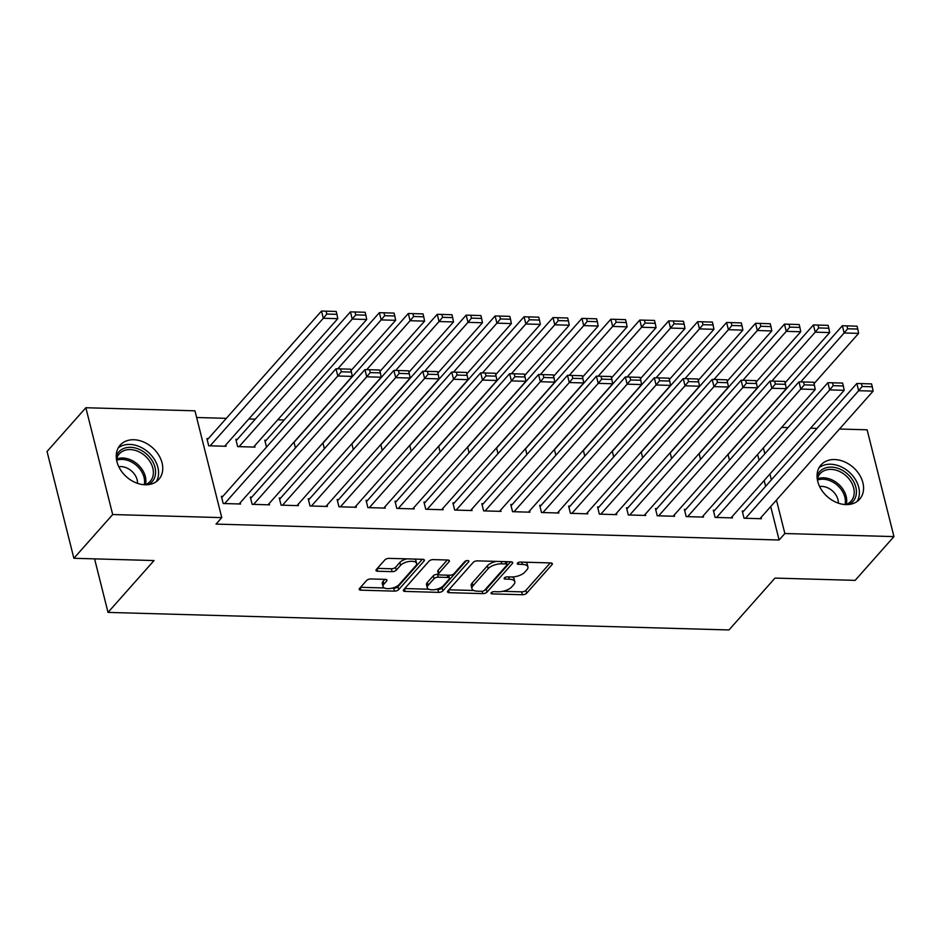 <?xml version="1.0" encoding="UTF-8"?>
<svg xmlns="http://www.w3.org/2000/svg" width="941" height="941" viewBox="0 0 941 941"><rect width="100%" height="100%" fill="white"/><g stroke="black" fill="none" stroke-linecap="round" stroke-linejoin="round"><path stroke-width="1.41" d="M491.214 592.712A2.27 1 165.9 0 0 490.99 593.324A2.27 1 165.9 0 0 492.214 593.889L522.396 594.736A3.246 1.423 165.9 0 0 526.642 593.23L552.038 564.6A3.246 1.423 165.9 0 0 552.355 563.73A3.246 1.423 165.9 0 0 550.614 562.93L520.432 562.071A2.27 1 165.9 0 0 517.456 563.13A2.27 1 165.9 0 0 517.244 563.741A2.27 1 165.9 0 0 518.456 564.294L522.361 564.412A10.398 4.564 165.9 0 1 527.936 566.964A10.398 4.564 165.9 0 1 526.936 569.752L524.819 572.14A10.398 4.564 165.9 0 1 511.222 576.974L507.317 576.868A2.27 1 165.9 0 0 504.341 577.927A2.27 1 165.9 0 0 504.117 578.539A2.27 1 165.9 0 0 505.341 579.091L509.246 579.197A10.398 4.564 165.9 0 1 514.809 581.761A10.398 4.564 165.9 0 1 513.81 584.549L511.704 586.937A10.398 4.564 165.9 0 1 498.095 591.771L494.19 591.654A2.27 1 165.9 0 0 491.214 592.712M133.834 439.753A25.83 19.538 -138.4 0 1 158.535 454.785A25.83 19.538 -138.4 0 1 158.817 479.404A25.83 19.538 -138.4 0 1 145.149 484.78A25.83 19.538 -138.4 0 1 120.46 469.759A25.83 19.538 -138.4 0 1 120.177 445.128A25.83 19.538 -138.4 0 1 133.834 439.753M834.655 459.549A25.83 19.538 -138.4 0 1 859.356 474.582A25.83 19.538 -138.4 0 1 859.639 499.212A25.83 19.538 -138.4 0 1 845.971 504.588A25.83 19.538 -138.4 0 1 821.281 489.555A25.83 19.538 -138.4 0 1 820.999 464.925A25.83 19.538 -138.4 0 1 834.655 459.549M370.872 578.962A3.246 1.423 165.9 0 0 366.625 580.468L359.497 588.501A3.246 1.423 165.9 0 0 359.18 589.372A3.246 1.423 165.9 0 0 360.921 590.172L394.444 591.124A3.246 1.423 165.9 0 0 398.69 589.607L424.085 560.977A3.246 1.423 165.9 0 0 424.403 560.107A3.246 1.423 165.9 0 0 422.662 559.307L389.139 558.366A3.246 1.423 165.9 0 0 384.893 559.871L376.282 569.576A3.246 1.423 165.9 0 0 375.977 570.446A3.246 1.423 165.9 0 0 377.717 571.246L392.056 571.658A3.246 1.423 165.9 0 0 396.314 570.14L400.572 565.329A8.692 3.811 165.9 0 1 409.653 561.401A8.692 3.811 165.9 0 1 416.604 563.424A8.692 3.811 165.9 0 1 415.769 565.764L399.055 584.608A8.692 3.811 165.9 0 1 389.974 588.537A8.692 3.811 165.9 0 1 383.022 586.514A8.692 3.811 165.9 0 1 383.857 584.185L386.645 581.044A3.246 1.423 165.9 0 0 386.951 580.162A3.246 1.423 165.9 0 0 385.21 579.362L370.872 578.962M221.77 517.621L112.685 514.539L85.854 407.735L194.952 410.817L221.77 517.621L216.03 524.102L779.113 540.005L784.865 533.523L776.466 500.083M839.501 429.025L867.12 429.802L893.95 536.605L855.146 580.362L774.984 578.092L728.993 629.952L108.027 612.403L154.03 560.554L73.88 558.284L112.685 514.539M893.95 536.605L784.865 533.523M447.822 590.995A3.246 1.423 165.9 0 0 447.516 591.877A3.246 1.423 165.9 0 0 449.257 592.677L482.768 593.618A3.246 1.423 165.9 0 0 487.026 592.112L512.422 563.471A3.246 1.423 165.9 0 0 512.727 562.6A3.246 1.423 165.9 0 0 510.987 561.801L477.475 560.86A3.246 1.423 165.9 0 0 473.229 562.365L447.822 590.995M438.6 592.371L405.089 591.418A3.246 1.423 165.9 0 1 403.348 590.63A3.246 1.423 165.9 0 1 403.665 589.748L429.061 561.118A3.246 1.423 165.9 0 1 433.307 559.613L447.657 560.013A3.246 1.423 165.9 0 1 449.398 560.812A3.246 1.423 165.9 0 1 449.08 561.683L438.777 573.304A3.246 1.423 165.9 0 0 438.471 574.175A3.246 1.423 165.9 0 0 440.212 574.975L449.727 575.233A3.246 1.423 165.9 0 0 453.974 573.728L464.701 561.636A2.27 1 165.9 0 1 467.077 560.613A2.27 1 165.9 0 1 468.9 561.142A2.27 1 165.9 0 1 468.677 561.753L442.858 590.866A3.246 1.423 165.9 0 1 438.6 592.371L437.883 589.489L435.895 589.431M94.582 558.872L108.027 612.403M251.776 497.166L250.33 497.119L252.141 504.341L269.502 504.835L269.185 503.529M237.285 439.435L235.838 439.388L237.65 446.61L255.011 447.104L254.682 445.799M309.648 498.801L308.201 498.754L310.012 505.976L327.374 506.47L327.056 505.164M295.439 447.94L293.98 442.129M367.519 500.436L366.073 500.389L367.884 507.611L385.245 508.105L384.928 506.799M353.31 449.575L351.852 443.764M425.391 502.071L423.944 502.024L425.755 509.246L443.117 509.74L442.799 508.434M411.182 451.21L409.723 445.399M483.262 503.706L481.816 503.658L483.627 510.881L500.988 511.375L500.671 510.069M469.053 452.844L467.595 447.034M541.134 505.341L539.687 505.293L541.498 512.516L558.86 513.01L558.542 511.704M526.925 454.479L525.466 448.669M599.005 506.976L597.559 506.928L599.37 514.151L616.731 514.633L616.414 513.339M584.796 456.114L583.338 450.304M656.877 508.611L655.43 508.563L657.241 515.786L674.603 516.268L674.285 514.974M642.668 457.749L641.209 451.939M714.748 510.245L713.302 510.198L715.113 517.421L732.474 517.903L732.157 516.609M700.539 459.384L699.081 453.574M779.113 540.005L770.714 506.564M765.633 486.321L764.174 480.51M759.081 460.267L757.623 454.444M284.194 419.98L277.736 419.804M255.258 419.168L248.8 418.98M226.322 418.345L196.634 417.51M729.475 460.208L728.016 454.385M743.684 511.057L742.237 511.022L744.049 518.232L761.41 518.726L761.081 517.421M671.603 458.573L670.145 452.75M685.813 509.422L684.366 509.387L686.177 516.597L703.539 517.091L703.221 515.786M613.732 456.938L612.273 451.115M627.941 507.787L626.494 507.752L628.306 514.962L645.667 515.456L645.35 514.151M555.86 455.303L554.402 449.48M570.07 506.152L568.623 506.117L570.434 513.327L587.796 513.821L587.478 512.516M497.989 453.668L496.53 447.845M512.198 504.517L510.751 504.482L512.563 511.692L529.924 512.186L529.607 510.881M440.117 452.033L438.659 446.21M454.327 502.882L452.88 502.847L454.691 510.057L472.053 510.551L471.735 509.246M382.246 450.398L380.787 444.575M396.455 501.247L395.008 501.212L396.82 508.422L414.181 508.916L413.864 507.611M324.374 448.763L322.916 442.94M338.584 499.612L337.137 499.577L338.948 506.787L356.31 507.281L355.992 505.976M266.221 440.247L264.774 440.212L266.503 447.128M280.712 497.977L279.265 497.942L281.077 505.152L298.438 505.646L298.121 504.341M208.349 438.612L206.902 438.577L208.714 445.787L226.075 446.281L225.746 444.975M222.841 496.342L221.394 496.307L223.205 503.517L240.567 504.011L240.249 502.706M73.88 558.284L47.05 451.492L85.854 407.735M781.63 427.39L788.087 427.567M810.566 428.202L817.023 428.39M771.373 479.839L769.914 474.029M764.833 453.785L763.374 447.963M514.809 581.761L514.092 578.868A10.398 4.564 165.9 0 0 512.127 576.974M527.936 566.964L527.207 564.082A10.398 4.564 165.9 0 0 525.313 562.212M502.776 591.313L521.667 591.854A3.246 1.423 165.9 0 0 525.913 590.336L550.25 562.918M484.556 590.289A3.246 1.423 165.9 0 0 486.297 589.219L510.622 561.801M448.892 589.795L473.829 590.501M481.627 591.301A2.27 1 165.9 0 0 484.603 590.242L506.893 565.118A2.27 1 165.9 0 0 507.105 564.506A2.27 1 165.9 0 0 505.893 563.941L501.776 563.824A10.398 4.564 165.9 0 0 488.167 568.658L472.935 585.843A10.398 4.564 165.9 0 0 471.935 588.631A10.398 4.564 165.9 0 0 477.499 591.183L481.627 591.301M496.366 561.389A10.398 4.564 165.9 0 0 487.438 565.776L488.167 568.658M471.935 588.631L471.206 585.749A10.398 4.564 165.9 0 1 472.206 582.95L487.438 565.776M428.814 589.231L404.736 588.548M447.293 560.001L438.059 570.411A3.246 1.423 165.9 0 0 437.741 571.281L438.471 574.175M466.254 560.777L442.129 587.972L442.858 590.866M428.096 585.349A8.692 3.811 165.9 0 0 427.261 587.678A8.692 3.811 165.9 0 0 434.213 589.701A8.692 3.811 165.9 0 0 443.293 585.773L449.175 579.138A3.246 1.423 165.9 0 0 449.492 578.268A3.246 1.423 165.9 0 0 447.751 577.468L438.235 577.198A3.246 1.423 165.9 0 0 433.989 578.703L428.096 585.349L427.367 582.467A8.692 3.811 165.9 0 0 426.532 584.796L427.261 587.678M449.492 578.268L448.763 575.374A3.246 1.423 165.9 0 0 448.692 575.21M427.367 582.467L433.26 575.821A3.246 1.423 165.9 0 1 437.506 574.316L438.541 574.339M437.883 589.489A3.246 1.423 165.9 0 0 442.129 587.972M383.022 586.514L382.293 583.632A8.692 3.811 165.9 0 1 383.128 581.291L384.845 579.362M416.604 563.424L415.887 560.542A8.692 3.811 165.9 0 0 414.51 559.083M406.924 558.872A8.692 3.811 165.9 0 0 399.854 562.447L400.572 565.329M377.353 568.376L391.338 568.764A3.246 1.423 165.9 0 0 395.585 567.258L399.854 562.447M391.985 588.184L393.714 588.231A3.246 1.423 165.9 0 0 397.961 586.725L422.297 559.295M360.568 587.302L384.387 587.972M800.756 381.905L844.148 332.985L858.615 333.385L814.024 383.657M847.641 328.774L857.769 329.056L857.051 326.174L846.924 325.88L847.641 328.774L844.148 332.985L842.336 325.762L728.063 454.597M858.615 333.385L857.769 329.056M846.924 325.88L842.336 325.762M745.495 518.279L858.651 390.715L856.839 383.493L742.567 512.327M759.963 518.679L873.119 391.115L858.651 390.715L862.144 386.504L872.272 386.786L871.554 383.904L861.427 383.61L862.144 386.504M856.839 383.493L861.427 383.61M872.272 386.786L873.119 391.115M771.82 381.093L815.212 332.161L829.68 332.573L785.088 382.846M818.705 327.95L828.833 328.233L828.115 325.351L817.988 325.068L818.705 327.95L815.212 332.161L813.4 324.951L699.128 453.774M829.68 332.573L828.833 328.233M817.988 325.068L813.4 324.951M742.884 380.27L786.276 331.35L800.744 331.75L756.152 382.022M789.77 327.139L799.897 327.421L799.18 324.539L789.052 324.245L789.77 327.139L786.276 331.35L784.465 324.127L670.192 452.962M800.744 331.75L799.897 327.421M789.052 324.245L784.465 324.127M716.56 517.456L829.715 389.892L827.904 382.681L713.631 511.504M731.028 517.868L844.183 390.303L829.715 389.892L833.208 385.681L843.336 385.963L842.618 383.081L832.491 382.799L833.208 385.681M827.904 382.681L832.491 382.799M843.336 385.963L844.183 390.303M687.624 516.644L800.779 389.08L798.968 381.858L684.695 510.692M702.092 517.056L815.247 389.48L800.779 389.08L804.273 384.869L814.4 385.151L813.683 382.269L803.555 381.975L804.273 384.869M798.968 381.858L803.555 381.975M814.4 385.151L815.247 389.48M817.047 476.04A22.349 16.903 -138.4 0 1 842.019 470.112A22.349 16.903 -138.4 0 1 855.651 496.824A22.349 16.903 -138.4 0 1 849.076 504.447M845.912 504.576A20.69 15.656 41.6 0 0 851.052 501.153A20.69 15.656 41.6 0 0 853.499 496.883A20.69 15.656 41.6 0 0 843.418 473.711A20.69 15.656 41.6 0 0 820.093 473.688A20.69 15.656 41.6 0 0 817.647 477.957A20.69 15.656 41.6 0 0 817.294 479.192M838.349 503.153A14.738 11.139 41.6 0 0 819.611 486.544M857.063 501.506A25.666 19.408 41.6 0 0 858.521 498.342A25.666 19.408 41.6 0 0 847.429 470.641A25.666 19.408 41.6 0 0 819.011 467.771M116.225 456.244A22.349 16.903 -138.4 0 1 141.197 450.316A22.349 16.903 -138.4 0 1 154.83 477.028A22.349 16.903 -138.4 0 1 148.255 484.65M145.09 484.78A20.69 15.656 41.6 0 0 150.231 481.345A20.69 15.656 41.6 0 0 152.677 477.075A20.69 15.656 41.6 0 0 142.597 453.915A20.69 15.656 41.6 0 0 119.272 453.88A20.69 15.656 41.6 0 0 116.825 458.149A20.69 15.656 41.6 0 0 116.472 459.396M137.527 483.356A14.738 11.139 41.6 0 0 118.789 466.748M156.241 481.71A25.666 19.408 41.6 0 0 157.7 478.546A25.666 19.408 41.6 0 0 146.608 450.845A25.666 19.408 41.6 0 0 118.19 447.963M713.948 379.458L757.34 330.526L771.808 330.938L727.217 381.211M760.846 326.315L770.973 326.609L770.244 323.716L760.116 323.433L760.846 326.315L757.34 330.526L755.529 323.316L641.256 452.139M771.808 330.938L770.973 326.609M760.116 323.433L755.529 323.316M685.013 378.635L728.405 329.715L742.872 330.115L698.281 380.387M731.91 325.504L742.037 325.786L741.308 322.904L731.181 322.61L731.91 325.504L728.405 329.715L726.593 322.492L612.32 451.327M742.872 330.115L742.037 325.786M731.181 322.61L726.593 322.492M658.688 515.821L771.843 388.257L770.032 381.046L655.759 509.869M673.156 516.233L786.311 388.668L771.843 388.257L775.337 384.046L785.464 384.328L784.747 381.446L774.619 381.164L775.337 384.046M770.032 381.046L774.619 381.164M785.464 384.328L786.311 388.668M629.752 515.009L742.908 387.445L741.096 380.223L626.824 509.057M644.22 515.421L757.376 387.845L742.908 387.445L746.401 383.234L756.529 383.516L755.811 380.635L745.684 380.34L746.401 383.234M741.096 380.223L745.684 380.34M756.529 383.516L757.376 387.845M656.077 377.823L699.469 328.891L713.937 329.303L669.345 379.576M702.974 324.68L713.102 324.974L712.372 322.081L702.245 321.798L702.974 324.68L699.469 328.891L697.657 321.681L583.385 450.504M713.937 329.303L713.102 324.974M702.245 321.798L697.657 321.681M600.817 514.186L713.972 386.622L712.161 379.411L597.888 508.234M615.285 514.598L728.44 387.033L713.972 386.622L717.465 382.411L727.593 382.693L726.875 379.811L716.748 379.529L717.465 382.411M712.161 379.411L716.748 379.529M727.593 382.693L728.44 387.033M627.141 377L670.533 328.08L685.001 328.48L640.409 378.752M674.038 323.869L684.166 324.151L683.437 321.269L673.309 320.975L674.038 323.869L670.533 328.08L668.722 320.857L554.449 449.692M685.001 328.48L684.166 324.151M673.309 320.975L668.722 320.857M571.881 513.374L685.036 385.81L683.225 378.588L568.952 507.422M586.349 513.786L699.504 386.21L685.036 385.81L688.53 381.599L698.657 381.881L697.94 379L687.812 378.705L688.53 381.599M683.225 378.588L687.812 378.705M698.657 381.881L699.504 386.21M598.205 376.188L641.597 327.256L656.065 327.668L611.474 377.941M645.103 323.045L655.23 323.339L654.501 320.446L644.373 320.163L645.103 323.045L641.597 327.256L639.786 320.046L525.513 448.869M656.065 327.668L655.23 323.339M644.373 320.163L639.786 320.046M569.27 375.365L612.662 326.445L627.129 326.845L582.538 377.118M616.167 322.234L626.294 322.516L625.565 319.634L615.438 319.34L616.167 322.234L612.662 326.445L610.85 319.222L496.577 448.057M627.129 326.845L626.294 322.516M615.438 319.34L610.85 319.222M540.334 374.553L583.726 325.621L598.194 326.033L553.602 376.306M587.231 321.41L597.359 321.704L596.629 318.811L586.502 318.529L587.231 321.41L583.726 325.621L581.914 318.411L467.642 447.234M598.194 326.033L597.359 321.704M586.502 318.529L581.914 318.411M511.398 373.73L554.79 324.81L569.258 325.21L524.666 375.483M558.295 320.599L568.423 320.881L567.694 317.999L557.566 317.705L558.295 320.599L554.79 324.81L552.979 317.587L438.706 446.422M569.258 325.21L568.423 320.881M557.566 317.705L552.979 317.587M482.462 372.918L525.854 323.986L540.322 324.398L495.731 374.671M529.36 319.775L539.487 320.069L538.758 317.176L528.63 316.894L529.36 319.775L525.854 323.986L524.043 316.776L409.77 445.599M540.322 324.398L539.487 320.069M528.63 316.894L524.043 316.776M453.527 372.095L496.919 323.175L511.386 323.575L466.807 373.848M500.424 318.964L510.551 319.246L509.822 316.364L499.695 316.07L500.424 318.964L496.919 323.175L495.107 315.953L380.834 444.787M511.386 323.575L510.551 319.246M499.695 316.07L495.107 315.953M424.591 371.283L467.983 322.351L482.451 322.763L437.871 373.036M471.488 318.14L481.616 318.434L480.886 315.541L470.759 315.259L471.488 318.14L467.983 322.351L466.171 315.141L351.899 443.964M482.451 322.763L481.616 318.434M470.759 315.259L466.171 315.141M542.945 512.551L656.1 384.987L654.289 377.776L540.016 506.599M557.413 512.963L670.568 385.398L656.1 384.987L659.594 380.776L669.721 381.058L669.004 378.176L658.876 377.894L659.594 380.776M654.289 377.776L658.876 377.894M669.721 381.058L670.568 385.398M514.009 511.739L627.165 384.175L625.353 376.953L511.081 505.788M528.477 512.151L641.633 384.575L627.165 384.175L630.658 379.964L640.786 380.246L640.068 377.365L629.941 377.07L630.658 379.964M625.353 376.953L629.941 377.07M640.786 380.246L641.633 384.575M485.074 510.916L598.229 383.352L596.418 376.141L482.145 504.964M499.542 511.328L612.697 383.763L598.229 383.352L601.722 379.141L611.85 379.435L611.132 376.541L601.005 376.259L601.722 379.141M596.418 376.141L601.005 376.259M611.85 379.435L612.697 383.763M456.138 510.104L569.293 382.54L567.482 375.318L453.209 504.153M470.606 510.516L583.761 382.94L569.293 382.54L572.787 378.329L582.914 378.611L582.197 375.73L572.069 375.435L572.787 378.329M567.482 375.318L572.069 375.435M582.914 378.611L583.761 382.94M427.202 509.281L540.357 381.717L538.546 374.506L424.273 503.329M441.67 509.693L554.825 382.128L540.357 381.717L543.851 377.506L553.978 377.8L553.261 374.906L543.133 374.624L543.851 377.506M538.546 374.506L543.133 374.624M553.978 377.8L554.825 382.128M398.266 508.469L511.422 380.905L509.61 373.683L395.338 502.518M412.734 508.881L525.89 381.305L511.422 380.905L514.915 376.694L525.043 376.976L524.325 374.095L514.198 373.8L514.915 376.694M509.61 373.683L514.198 373.8M525.043 376.976L525.89 381.305M369.331 507.646L482.486 380.082L480.675 372.871L366.402 501.694M383.799 508.058L496.954 380.493L482.486 380.082L485.979 375.871L496.107 376.165L495.389 373.271L485.262 372.989L485.979 375.871M480.675 372.871L485.262 372.989M496.107 376.165L496.954 380.493M395.655 370.46L439.047 321.54L453.515 321.94L408.935 372.213M442.552 317.329L452.68 317.611L451.951 314.729L441.823 314.435L442.552 317.329L439.047 321.54L437.236 314.318L322.963 443.152M453.515 321.94L452.68 317.611M441.823 314.435L437.236 314.318M340.395 506.834L453.55 379.27L451.739 372.048L337.466 500.883M354.863 507.246L468.018 379.67L453.55 379.27L457.044 375.059L467.171 375.341L466.454 372.46L456.326 372.165L457.044 375.059M451.739 372.048L456.326 372.165M467.171 375.341L468.018 379.67M366.719 369.648L410.111 320.716L424.579 321.128L379.999 371.401M413.617 316.505L423.744 316.799L423.015 313.906L412.887 313.624L413.617 316.505L410.111 320.716L408.3 313.506L294.027 442.329M424.579 321.128L423.744 316.799M412.887 313.624L408.3 313.506M311.459 506.011L424.614 378.447L422.803 371.236L308.53 500.059M325.927 506.423L439.082 378.858L424.614 378.447L428.108 374.236L438.235 374.53L437.518 371.636L427.39 371.354L428.108 374.236M422.803 371.236L427.39 371.354M438.235 374.53L439.082 378.858M337.784 368.825L381.176 319.905L395.643 320.305L351.064 370.578M384.681 315.694L394.808 315.976L394.079 313.094L383.952 312.8L384.681 315.694L381.176 319.905L379.364 312.683L265.091 441.517M395.643 320.305L394.808 315.976M383.952 312.8L379.364 312.683M282.523 505.199L395.679 377.635L393.867 370.413L279.595 499.248M296.991 505.611L410.147 378.035L395.679 377.635L399.172 373.424L409.3 373.706L408.582 370.825L398.455 370.531L399.172 373.424M393.867 370.413L398.455 370.531M409.3 373.706L410.147 378.035M239.096 446.646L352.24 319.081L366.708 319.493L253.564 447.057M355.745 314.87L365.873 315.164L365.143 312.271L355.016 311.989L355.745 314.87L352.24 319.081L350.428 311.871L236.156 440.694M366.708 319.493L365.873 315.164M355.016 311.989L350.428 311.871M253.588 504.376L366.743 376.812L364.932 369.601L250.659 498.424M268.056 504.788L381.211 377.223L366.743 376.812L370.236 372.601L380.364 372.895L379.646 370.001L369.519 369.719L370.236 372.601M364.932 369.601L369.519 369.719M380.364 372.895L381.211 377.223M210.161 445.834L323.304 318.27L337.772 318.67L224.628 446.246M326.809 314.059L336.937 314.341L336.208 311.459L326.08 311.165L326.809 314.059L323.304 318.27L321.493 311.048L207.22 439.882M337.772 318.67L336.937 314.341M326.08 311.165L321.493 311.048M224.652 503.564L337.807 376L335.996 368.778L221.723 497.613M239.12 503.976L352.275 376.4L337.807 376L341.301 371.789L351.428 372.071L350.711 369.19L340.583 368.896L341.301 371.789M335.996 368.778L340.583 368.896M351.428 372.071L352.275 376.4M491.802 592.254L492.214 593.889M518.044 562.671L518.456 564.294M504.929 577.468L505.341 579.091M508.669 576.904L509.246 579.197M521.784 562.106L522.361 564.412M551.661 563.106L552.038 564.6M525.913 590.336L526.642 593.23M521.667 591.854L522.396 594.736M512.045 561.989L512.422 563.471M486.297 589.219L487.026 592.112M482.18 591.277L482.768 593.618M448.61 590.113L449.257 592.677M505.317 561.648L505.893 563.941M501.188 561.53L501.776 563.824M472.206 582.95L472.935 585.843M404.454 588.866L405.089 591.418M448.704 560.189L449.08 561.683M438.059 570.411L438.777 573.304M468.418 560.707L468.677 561.753M447.175 575.163L447.751 577.468M437.506 574.316L438.235 577.198M433.26 575.821L433.989 578.703M386.269 579.55L386.645 581.044M383.128 581.291L383.857 584.185M395.585 567.258L396.314 570.14M391.338 568.764L392.056 571.658M377.07 568.693L377.717 571.246M423.709 559.483L424.085 560.977M397.961 586.725L398.69 589.607M393.714 588.231L394.444 591.124M360.285 587.619L360.921 590.172M817.388 478.828A20.69 15.656 -138.4 0 1 838.466 484.145A20.69 15.656 -138.4 0 1 846.265 504.447M845.065 504.541A20.02 15.138 41.6 0 0 837.419 485.333A20.02 15.138 41.6 0 0 817.435 480.039M116.566 459.032A20.69 15.656 -138.4 0 1 137.645 464.348A20.69 15.656 -138.4 0 1 145.443 484.65M144.244 484.744A20.02 15.138 41.6 0 0 136.598 465.536A20.02 15.138 41.6 0 0 116.613 460.231M506.399 561.671L507.105 564.506"/></g></svg>
